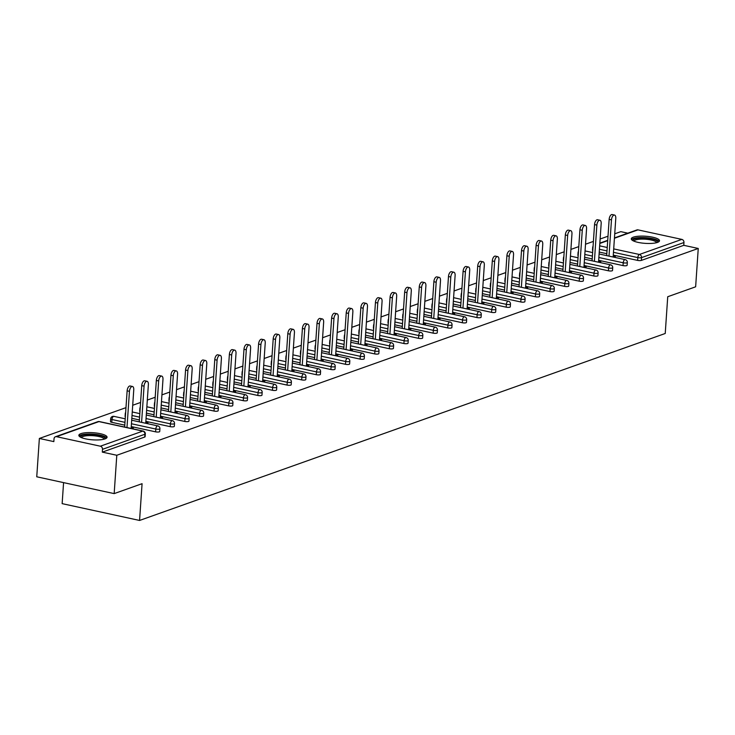 <?xml version="1.0" encoding="UTF-8"?>
<svg xmlns="http://www.w3.org/2000/svg" width="735" height="735" viewBox="0 0 735 735"><rect width="100%" height="100%" fill="white"/><g stroke="black" fill="none" stroke-linecap="round" stroke-linejoin="round"><path stroke-width="1.1" d="M633.313 237.166A14.149 3.574 3.9 0 0 631.282 238.829A14.149 3.574 3.9 0 0 641.49 242.982A14.149 3.574 3.9 0 0 657.476 242.412A14.149 3.574 3.9 0 0 659.506 240.758A14.149 3.574 3.9 0 0 649.299 236.606A14.149 3.574 3.9 0 0 633.313 237.166M80.878 433.65A14.149 3.574 3.9 0 0 78.847 435.313A14.149 3.574 3.9 0 0 89.054 439.466A14.149 3.574 3.9 0 0 105.041 438.896A14.149 3.574 3.9 0 0 107.071 437.242A14.149 3.574 3.9 0 0 96.864 433.09A14.149 3.574 3.9 0 0 80.878 433.65M63.578 482.619L62.144 503.64L139.567 520.453L665.23 333.488L667.729 296.729L695.641 286.806L698.25 248.467L116.791 455.268L114.173 493.608L36.75 476.795L39.359 438.455L53.839 441.606L54.032 438.804A2.72 2.278 -109.6 0 1 55.447 436.746L97.856 421.66A2.72 2.278 -109.6 0 1 98.949 421.596L56.531 436.682A2.72 2.278 -109.6 0 0 55.447 436.746M627.819 233.17L620.827 231.654L614.726 233.822M608.01 236.211L600.118 239.013M593.402 241.402L585.519 244.213M578.794 246.602L570.911 249.404M564.186 251.793L556.303 254.595M549.578 256.993L541.695 259.795M534.97 262.184L527.087 264.986M520.362 267.384L512.479 270.186M505.763 272.575L497.88 275.377M491.155 277.775L483.272 280.577M476.546 282.966L468.664 285.768M461.938 288.157L454.055 290.968M447.33 293.357L439.447 296.159M432.722 298.548L424.839 301.359M418.123 303.748L410.231 306.55M403.515 308.939L395.632 311.75M388.907 314.139L381.024 316.941M374.299 319.33L366.416 322.132M359.691 324.53L351.808 327.332M345.082 329.721L337.2 332.523M330.474 334.921L322.591 337.723M315.875 340.112L307.983 342.914M301.267 345.312L293.384 348.114M286.659 350.503L278.776 353.305M272.051 355.694L264.168 358.505M257.443 360.894L249.56 363.696M242.835 366.085L234.952 368.896M228.227 371.285L220.344 374.087M213.628 376.476L205.736 379.288M199.02 381.676L191.137 384.478M184.411 386.867L176.529 389.669M169.803 392.067L161.921 394.87M155.195 397.258L147.312 400.06M140.587 402.458L132.704 405.261M125.979 407.649L39.359 438.455M100.355 446.2L142.774 431.114A2.72 2.278 -109.6 0 1 144.914 434.238A2.72 0.689 3.9 0 0 145.309 433.926L145.117 436.719A2.72 0.689 -176.1 0 1 144.721 437.04L144.914 434.238L102.505 449.324A2.72 2.278 -109.6 0 0 100.355 446.2L56.531 436.682M144.721 437.04L102.312 452.126L116.791 455.268M102.505 449.324L102.312 452.126M614.451 237.919L636.905 229.936A2.72 2.278 70.4 0 1 637.998 229.871L681.823 239.389A2.72 2.278 70.4 0 1 683.963 242.522L683.77 245.325L698.25 248.467M139.567 520.453L142.075 483.685L114.173 493.608M131.473 428.542L133.402 427.853L131.197 427.375M683.77 245.325L641.352 260.411A2.72 0.689 -176.1 0 1 637.631 260.401L613.275 255.109M606.816 253.713L599.236 252.059M592.778 250.534A2.72 0.689 -176.1 0 1 592.493 250.203L592.686 247.401A2.72 0.689 3.9 0 0 592.97 247.732M578.169 255.734A2.72 0.689 -176.1 0 1 577.894 255.394L578.077 252.592A2.72 0.689 3.9 0 0 578.362 252.932M623.023 265.601L623.216 262.799A2.72 0.689 -176.1 0 0 626.937 262.799A2.72 0.689 3.9 0 0 627.332 262.478L627.139 265.28A2.72 0.689 -176.1 0 1 626.753 265.601A2.72 0.689 -176.1 0 1 623.023 265.601L598.667 260.309M592.208 258.904L584.628 257.259M563.561 260.925A2.72 0.689 -176.1 0 1 563.286 260.594L563.479 257.792A2.72 0.689 3.9 0 0 563.754 258.123M608.415 270.792L608.608 267.99A2.72 0.689 -176.1 0 0 612.338 267.999A2.72 0.689 3.9 0 0 612.724 267.678L612.531 270.48A2.72 0.689 -176.1 0 1 612.145 270.802A2.72 0.689 -176.1 0 1 608.415 270.792L584.068 265.5M577.6 264.104L570.02 262.45M548.953 266.116A2.72 0.689 -176.1 0 1 548.678 265.785L548.87 262.983A2.72 0.689 3.9 0 0 549.146 263.323M593.807 275.983L593.999 273.19A2.72 0.689 -176.1 0 0 597.73 273.19A2.72 0.689 3.9 0 0 598.115 272.869L597.922 275.671A2.72 0.689 -176.1 0 1 597.537 275.992A2.72 0.689 -176.1 0 1 593.807 275.983L569.46 270.7M562.992 269.295L555.412 267.65M534.354 271.316A2.72 0.689 -176.1 0 1 534.069 270.976L534.262 268.183A2.72 0.689 3.9 0 0 534.538 268.514M579.198 281.183L579.391 278.381A2.72 0.689 -176.1 0 0 583.121 278.39A2.72 0.689 3.9 0 0 583.507 278.069L583.324 280.871A2.72 0.689 -176.1 0 1 582.928 281.183A2.72 0.689 -176.1 0 1 579.198 281.183L554.851 275.891M548.383 274.486L540.804 272.841M519.746 276.507A2.72 0.689 -176.1 0 1 519.461 276.176L519.654 273.374A2.72 0.689 3.9 0 0 519.939 273.714M564.59 286.374L564.783 283.572A2.72 0.689 -176.1 0 0 568.513 283.581A2.72 0.689 3.9 0 0 568.908 283.26L568.715 286.062A2.72 0.689 -176.1 0 1 568.32 286.384A2.72 0.689 -176.1 0 1 564.59 286.374L540.243 281.092M533.775 279.686L526.196 278.041M505.138 281.707A2.72 0.689 -176.1 0 1 504.853 281.367L505.046 278.574A2.72 0.689 3.9 0 0 505.331 278.905M549.991 291.575L550.175 288.772A2.72 0.689 -176.1 0 0 553.905 288.772A2.72 0.689 3.9 0 0 554.3 288.46L554.107 291.262A2.72 0.689 -176.1 0 1 553.712 291.575A2.72 0.689 -176.1 0 1 549.991 291.575L525.635 286.283M519.176 284.877L511.597 283.232M490.53 286.898A2.72 0.689 -176.1 0 1 490.254 286.567L490.438 283.765A2.72 0.689 3.9 0 0 490.723 284.096M535.383 296.765L535.576 293.963A2.72 0.689 -176.1 0 0 539.297 293.972A2.72 0.689 3.9 0 0 539.692 293.651L539.499 296.453A2.72 0.689 -176.1 0 1 539.104 296.775A2.72 0.689 -176.1 0 1 535.383 296.765L511.027 291.483M504.568 290.077L496.989 288.432M475.922 292.098A2.72 0.689 -176.1 0 1 475.646 291.758L475.83 288.956A2.72 0.689 3.9 0 0 476.115 289.296M520.775 301.966L520.968 299.163A2.72 0.689 -176.1 0 0 524.689 299.163A2.72 0.689 3.9 0 0 525.084 298.851L524.891 301.653A2.72 0.689 -176.1 0 1 524.505 301.966A2.72 0.689 -176.1 0 1 520.775 301.966L496.419 296.674M489.96 295.268L482.38 293.623M461.314 297.289A2.72 0.689 -176.1 0 1 461.038 296.958L461.231 294.156A2.72 0.689 3.9 0 0 461.506 294.487M506.167 307.156L506.36 304.354A2.72 0.689 -176.1 0 0 510.09 304.363A2.72 0.689 3.9 0 0 510.476 304.042L510.283 306.844A2.72 0.689 -176.1 0 1 509.897 307.166A2.72 0.689 -176.1 0 1 506.167 307.156L481.82 301.874M475.352 300.468L467.772 298.823M446.705 302.489A2.72 0.689 -176.1 0 1 446.43 302.149L446.623 299.347A2.72 0.689 3.9 0 0 446.898 299.687M491.559 312.357L491.752 309.554A2.72 0.689 -176.1 0 0 495.482 309.554A2.72 0.689 3.9 0 0 495.868 309.242L495.675 312.035A2.72 0.689 -176.1 0 1 495.289 312.357A2.72 0.689 -176.1 0 1 491.559 312.357L467.212 307.065M460.744 305.659L453.164 304.014M432.106 307.68A2.72 0.689 -176.1 0 1 431.822 307.349L432.015 304.547A2.72 0.689 3.9 0 0 432.29 304.878M476.951 317.548L477.144 314.745A2.72 0.689 -176.1 0 0 480.874 314.755A2.72 0.689 3.9 0 0 481.26 314.433L481.076 317.235A2.72 0.689 -176.1 0 1 480.681 317.557A2.72 0.689 -176.1 0 1 476.951 317.548L452.604 312.256M446.136 310.859L438.556 309.214M417.498 312.88A2.72 0.689 -176.1 0 1 417.214 312.54L417.406 309.738A2.72 0.689 3.9 0 0 417.691 310.078M462.352 322.748L462.535 319.945A2.72 0.689 -176.1 0 0 466.266 319.945A2.72 0.689 3.9 0 0 466.661 319.624L466.468 322.426A2.72 0.689 -176.1 0 1 466.073 322.748A2.72 0.689 -176.1 0 1 462.352 322.748L437.996 317.456M431.537 316.05L423.948 314.405M402.89 318.071A2.72 0.689 -176.1 0 1 402.605 317.74L402.798 314.938A2.72 0.689 3.9 0 0 403.083 315.269M447.744 327.939L447.927 325.136A2.72 0.689 -176.1 0 0 451.658 325.146A2.72 0.689 3.9 0 0 452.053 324.824L451.86 327.626A2.72 0.689 -176.1 0 1 451.465 327.948A2.72 0.689 -176.1 0 1 447.744 327.939L423.388 322.647M416.929 321.25L409.349 319.596M388.282 323.271A2.72 0.689 -176.1 0 1 388.006 322.931L388.19 320.129A2.72 0.689 3.9 0 0 388.475 320.469M433.135 333.139L433.328 330.337A2.72 0.689 -176.1 0 0 437.049 330.337A2.72 0.689 3.9 0 0 437.444 330.015L437.252 332.817A2.72 0.689 -176.1 0 1 436.856 333.139A2.72 0.689 -176.1 0 1 433.135 333.139L408.779 327.847M402.321 326.441L394.741 324.796M373.674 328.462A2.72 0.689 -176.1 0 1 373.398 328.132L373.582 325.329A2.72 0.689 3.9 0 0 373.867 325.66M418.527 338.33L418.72 335.527A2.72 0.689 -176.1 0 0 422.441 335.537A2.72 0.689 3.9 0 0 422.836 335.215L422.643 338.017A2.72 0.689 -176.1 0 1 422.257 338.33A2.72 0.689 -176.1 0 1 418.527 338.33L394.18 333.038M387.712 331.641L380.133 329.987M359.066 333.653A2.72 0.689 -176.1 0 1 358.79 333.322L358.983 330.52A2.72 0.689 3.9 0 0 359.259 330.86M403.919 343.521L404.112 340.728A2.72 0.689 -176.1 0 0 407.842 340.728A2.72 0.689 3.9 0 0 408.228 340.406L408.035 343.208A2.72 0.689 -176.1 0 1 407.649 343.53A2.72 0.689 -176.1 0 1 403.919 343.521L379.572 338.238M373.104 336.832L365.525 335.188M344.458 338.853A2.72 0.689 -176.1 0 1 344.182 338.513L344.375 335.72A2.72 0.689 3.9 0 0 344.651 336.051M389.311 348.721L389.504 345.919A2.72 0.689 -176.1 0 0 393.234 345.928A2.72 0.689 3.9 0 0 393.62 345.606L393.436 348.408A2.72 0.689 -176.1 0 1 393.041 348.721A2.72 0.689 -176.1 0 1 389.311 348.721L364.964 343.429M358.496 342.023L350.917 340.378M329.859 344.044A2.72 0.689 -176.1 0 1 329.574 343.714L329.767 340.911A2.72 0.689 3.9 0 0 330.043 341.242M374.703 353.912L374.896 351.11A2.72 0.689 -176.1 0 0 378.626 351.119A2.72 0.689 3.9 0 0 379.012 350.797L378.828 353.599A2.72 0.689 -176.1 0 1 378.433 353.921A2.72 0.689 -176.1 0 1 374.703 353.912L350.356 348.629M343.888 347.223L336.308 345.579M315.251 349.244A2.72 0.689 -176.1 0 1 314.966 348.904L315.159 346.112A2.72 0.689 3.9 0 0 315.444 346.442M360.104 359.112L360.288 356.31A2.72 0.689 -176.1 0 0 364.018 356.31A2.72 0.689 3.9 0 0 364.413 355.997L364.22 358.799A2.72 0.689 -176.1 0 1 363.825 359.112A2.72 0.689 -176.1 0 1 360.104 359.112L335.748 353.82M329.289 352.414L321.7 350.77M300.643 354.435A2.72 0.689 -176.1 0 1 300.358 354.105L300.551 351.302A2.72 0.689 3.9 0 0 300.835 351.633M345.496 364.303L345.68 361.501A2.72 0.689 -176.1 0 0 349.41 361.51A2.72 0.689 3.9 0 0 349.805 361.188L349.612 363.99A2.72 0.689 -176.1 0 1 349.217 364.312A2.72 0.689 -176.1 0 1 345.496 364.303L321.14 359.02M314.681 357.614L307.101 355.97M286.034 359.635A2.72 0.689 -176.1 0 1 285.759 359.296L285.943 356.493A2.72 0.689 3.9 0 0 286.227 356.833M330.888 369.503L331.081 366.701A2.72 0.689 -176.1 0 0 334.802 366.701A2.72 0.689 3.9 0 0 335.197 366.388L335.004 369.181A2.72 0.689 -176.1 0 1 334.618 369.503A2.72 0.689 -176.1 0 1 330.888 369.503L306.532 364.211M300.073 362.805L292.493 361.161M271.426 364.826A2.72 0.689 -176.1 0 1 271.151 364.496L271.334 361.693A2.72 0.689 3.9 0 0 271.619 362.024M316.28 374.694L316.473 371.892A2.72 0.689 -176.1 0 0 320.194 371.901A2.72 0.689 3.9 0 0 320.589 371.579L320.396 374.381A2.72 0.689 -176.1 0 1 320.01 374.703A2.72 0.689 -176.1 0 1 316.28 374.694L291.933 369.411M285.465 368.005L277.885 366.361M256.818 370.027A2.72 0.689 -176.1 0 1 256.543 369.687L256.736 366.884A2.72 0.689 3.9 0 0 257.011 367.224M301.672 379.894L301.864 377.092A2.72 0.689 -176.1 0 0 305.595 377.092A2.72 0.689 3.9 0 0 305.981 376.779L305.788 379.572A2.72 0.689 -176.1 0 1 305.402 379.894A2.72 0.689 -176.1 0 1 301.672 379.894L277.325 374.602M270.857 373.196L263.277 371.552M242.219 375.217A2.72 0.689 -176.1 0 1 241.934 374.887L242.127 372.085A2.72 0.689 3.9 0 0 242.403 372.415M287.063 385.085L287.256 382.283A2.72 0.689 -176.1 0 0 290.987 382.292A2.72 0.689 3.9 0 0 291.372 381.97L291.189 384.772A2.72 0.689 -176.1 0 1 290.794 385.094A2.72 0.689 -176.1 0 1 287.063 385.085L262.717 379.793M256.249 378.396L248.669 376.743M227.611 380.418A2.72 0.689 -176.1 0 1 227.326 380.078L227.519 377.275A2.72 0.689 3.9 0 0 227.795 377.615M272.455 390.285L272.648 387.483A2.72 0.689 -176.1 0 0 276.378 387.483A2.72 0.689 3.9 0 0 276.764 387.161L276.581 389.963A2.72 0.689 -176.1 0 1 276.185 390.285A2.72 0.689 -176.1 0 1 272.455 390.285L248.108 384.993M241.64 383.587L234.061 381.943M213.003 385.609A2.72 0.689 -176.1 0 1 212.718 385.278L212.911 382.476A2.72 0.689 3.9 0 0 213.196 382.806M257.856 395.476L258.04 392.674A2.72 0.689 -176.1 0 0 261.77 392.683A2.72 0.689 3.9 0 0 262.165 392.361L261.972 395.164A2.72 0.689 -176.1 0 1 261.577 395.485A2.72 0.689 -176.1 0 1 257.856 395.476L233.5 390.184M227.041 388.787L219.453 387.134M198.395 390.809A2.72 0.689 -176.1 0 1 198.11 390.469L198.303 387.667A2.72 0.689 3.9 0 0 198.588 388.006M243.248 400.667L243.432 397.874A2.72 0.689 -176.1 0 0 247.162 397.874A2.72 0.689 3.9 0 0 247.557 397.552L247.364 400.354A2.72 0.689 -176.1 0 1 246.969 400.676A2.72 0.689 -176.1 0 1 243.248 400.667L218.892 395.384M212.433 393.978L204.854 392.334M183.787 396A2.72 0.689 -176.1 0 1 183.511 395.669L183.695 392.867A2.72 0.689 3.9 0 0 183.98 393.197M228.64 405.867L228.833 403.065A2.72 0.689 -176.1 0 0 232.554 403.074A2.72 0.689 3.9 0 0 232.949 402.752L232.756 405.555A2.72 0.689 -176.1 0 1 232.37 405.867A2.72 0.689 -176.1 0 1 228.64 405.867L204.284 400.575M197.825 399.178L190.246 397.525M169.179 401.191A2.72 0.689 -176.1 0 1 168.903 400.86L169.096 398.058A2.72 0.689 3.9 0 0 169.372 398.398M214.032 411.058L214.225 408.265A2.72 0.689 -176.1 0 0 217.946 408.265A2.72 0.689 3.9 0 0 218.341 407.943L218.148 410.746A2.72 0.689 -176.1 0 1 217.762 411.067A2.72 0.689 -176.1 0 1 214.032 411.058L189.685 405.775M183.217 404.369L175.637 402.725M154.571 406.391A2.72 0.689 -176.1 0 1 154.295 406.051L154.488 403.258A2.72 0.689 3.9 0 0 154.763 403.588M199.424 416.258L199.617 413.456A2.72 0.689 -176.1 0 0 203.347 413.465A2.72 0.689 3.9 0 0 203.733 413.143L203.54 415.946A2.72 0.689 -176.1 0 1 203.154 416.258A2.72 0.689 -176.1 0 1 199.424 416.258L175.077 410.966M168.609 409.56L161.029 407.916M139.972 411.582A2.72 0.689 -176.1 0 1 139.687 411.251L139.88 408.449A2.72 0.689 3.9 0 0 140.155 408.779M184.816 421.449L185.009 418.647A2.72 0.689 -176.1 0 0 188.739 418.656A2.72 0.689 3.9 0 0 189.125 418.334L188.941 421.137A2.72 0.689 -176.1 0 1 188.546 421.458A2.72 0.689 -176.1 0 1 184.816 421.449L160.469 416.166M154.001 414.76L146.421 413.116M125.363 416.782A2.72 0.689 -176.1 0 1 125.079 416.442L125.272 413.649A2.72 0.689 3.9 0 0 125.547 413.98M170.208 426.649L170.401 423.847A2.72 0.689 -176.1 0 0 174.131 423.847A2.72 0.689 3.9 0 0 174.517 423.535L174.333 426.337A2.72 0.689 -176.1 0 1 173.938 426.649A2.72 0.689 -176.1 0 1 170.208 426.649L145.861 421.357M139.393 419.951L131.813 418.307M111.784 422.322A2.72 0.689 -176.1 0 1 110.47 421.642L110.663 418.84A2.72 0.689 3.9 0 0 111.977 419.52L111.784 422.322L124.794 425.152M155.609 431.84L155.792 429.038A2.72 0.689 -176.1 0 0 159.523 429.047A2.72 0.689 3.9 0 0 159.918 428.725L159.725 431.528A2.72 0.689 -176.1 0 1 159.33 431.849A2.72 0.689 -176.1 0 1 155.609 431.84L131.253 426.557M146.081 423.342L148.011 422.653L145.806 422.175M160.689 418.151L162.619 417.462L160.414 416.984M175.298 412.951L177.227 412.271L175.022 411.784M189.906 407.76L191.835 407.071L189.621 406.593M204.505 402.56L206.434 401.88L204.229 401.393M219.113 397.369L221.042 396.679L218.837 396.202M233.721 392.168L235.65 391.489L233.445 391.011M248.329 386.977L250.258 386.288L248.053 385.811M262.937 381.777L264.866 381.097L262.661 380.62M277.545 376.586L279.475 375.897L277.27 375.42M292.153 371.395L294.083 370.706L291.868 370.229M306.752 366.195L308.682 365.506L306.477 365.029M321.36 361.004L323.29 360.315L321.085 359.838M335.969 355.804L337.898 355.115L335.693 354.637M350.577 350.613L352.506 349.924L350.301 349.447M365.185 345.413L367.114 344.733L364.909 344.246M379.793 340.222L381.722 339.533L379.517 339.055M394.392 335.022L396.33 334.342L394.116 333.865M409 329.831L410.929 329.142L408.724 328.664M423.608 324.631L425.537 323.951L423.332 323.473M438.216 319.44L440.146 318.751L437.941 318.273M452.824 314.249L454.754 313.56L452.549 313.082M467.432 309.049L469.362 308.36L467.157 307.882M482.041 303.858L483.97 303.169L481.765 302.691M496.639 298.658L498.569 297.969L496.364 297.491M511.248 293.467L513.177 292.778L510.972 292.3M525.856 288.267L527.785 287.587L525.58 287.1M540.464 283.076L542.393 282.387L540.188 281.909M555.072 277.876L557.001 277.196L554.796 276.709M569.68 272.685L571.609 271.996L569.404 271.518M584.288 267.485L586.218 266.805L584.013 266.327M598.887 262.294L600.817 261.605L598.612 261.127M613.495 257.094L615.425 256.414L613.22 255.936M131.124 428.459L133.761 389.807A4.171 2.03 102.3 0 0 132.493 386.491A4.171 2.03 102.3 0 0 129.452 391.332L126.98 427.559M129.452 391.332L127.127 390.827A4.171 2.03 -77.7 0 1 130.168 385.985L132.493 386.491M127.127 390.827L124.656 427.063M145.732 423.268L148.369 384.607A4.171 2.03 102.3 0 0 147.101 381.3A4.171 2.03 102.3 0 0 144.06 386.141L141.589 422.368M144.06 386.141L141.736 385.636A4.171 2.03 -77.7 0 1 144.777 380.794L147.101 381.3M141.736 385.636L139.264 421.862M160.34 418.068L162.977 379.416A4.171 2.03 102.3 0 0 161.709 376.099A4.171 2.03 102.3 0 0 158.668 380.941L156.197 417.177M158.668 380.941L156.344 380.445A4.171 2.03 -77.7 0 1 159.385 375.603L161.709 376.099M156.344 380.445L153.872 416.671M174.948 412.877L177.576 374.216A4.171 2.03 102.3 0 0 176.308 370.909A4.171 2.03 102.3 0 0 173.276 375.75L170.805 411.977M173.276 375.75L170.952 375.245A4.171 2.03 -77.7 0 1 173.993 370.403L176.308 370.909M170.952 375.245L168.48 411.471M189.547 407.686L192.184 369.025A4.171 2.03 102.3 0 0 190.916 365.708A4.171 2.03 102.3 0 0 187.875 370.559L185.413 406.786M187.875 370.559L185.56 370.054A4.171 2.03 -77.7 0 1 188.592 365.212L190.916 365.708M185.56 370.054L183.088 406.28M204.155 402.486L206.792 363.825A4.171 2.03 102.3 0 0 205.524 360.517A4.171 2.03 102.3 0 0 202.483 365.359L200.012 401.586M202.483 365.359L200.159 364.854A4.171 2.03 -77.7 0 1 203.2 360.012L205.524 360.517M200.159 364.854L197.697 401.08M80.749 437.288A12.238 3.087 -176.1 0 1 89.082 434.486A12.238 3.087 -176.1 0 1 103.561 436.866A12.238 3.087 -176.1 0 1 104.921 438.942M104.104 439.181A11.337 2.866 3.9 0 0 102.707 437.803A11.337 2.866 3.9 0 0 90.35 435.598A11.337 2.866 3.9 0 0 81.521 437.647M106.694 437.977A14.057 3.546 3.9 0 0 105.151 436.746A14.057 3.546 3.9 0 0 90.745 434.027A14.057 3.546 3.9 0 0 79.114 436.094M633.184 240.804A12.238 3.087 -176.1 0 1 641.526 238.002A12.238 3.087 -176.1 0 1 655.997 240.382A12.238 3.087 -176.1 0 1 657.356 242.458M656.548 242.697A11.337 2.866 3.9 0 0 655.142 241.319A11.337 2.866 3.9 0 0 642.785 239.114A11.337 2.866 3.9 0 0 633.956 241.163M659.13 241.493A14.057 3.546 3.9 0 0 657.586 240.262A14.057 3.546 3.9 0 0 643.18 237.543A14.057 3.546 3.9 0 0 631.558 239.61M218.764 397.295L221.4 358.634A4.171 2.03 102.3 0 0 220.132 355.327A4.171 2.03 102.3 0 0 217.091 360.168L214.62 396.395M217.091 360.168L214.767 359.663A4.171 2.03 -77.7 0 1 217.808 354.821L220.132 355.327M214.767 359.663L212.305 395.889M233.372 392.095L236.008 353.434A4.171 2.03 102.3 0 0 234.741 350.126A4.171 2.03 102.3 0 0 231.7 354.968L229.228 391.195M231.7 354.968L229.375 354.463A4.171 2.03 -77.7 0 1 232.416 349.621L234.741 350.126M229.375 354.463L226.904 390.689M247.98 386.904L250.617 348.243A4.171 2.03 102.3 0 0 249.349 344.935A4.171 2.03 102.3 0 0 246.308 349.777L243.836 386.004M246.308 349.777L243.983 349.272A4.171 2.03 -77.7 0 1 247.024 344.43L249.349 344.935M243.983 349.272L241.512 385.498M262.588 381.704L265.225 343.043A4.171 2.03 102.3 0 0 263.948 339.735A4.171 2.03 102.3 0 0 260.916 344.577L258.444 380.803M260.916 344.577L258.591 344.072A4.171 2.03 -77.7 0 1 261.632 339.23L263.948 339.735M258.591 344.072L256.12 380.298M277.196 376.513L279.824 337.852A4.171 2.03 102.3 0 0 278.556 334.544A4.171 2.03 102.3 0 0 275.524 339.386L273.052 375.613M275.524 339.386L273.2 338.881A4.171 2.03 -77.7 0 1 276.241 334.039L278.556 334.544M273.2 338.881L270.728 375.107M291.795 371.313L294.432 332.661A4.171 2.03 102.3 0 0 293.164 329.344A4.171 2.03 102.3 0 0 290.123 334.186L287.661 370.412M290.123 334.186L287.808 333.681A4.171 2.03 -77.7 0 1 290.839 328.839L293.164 329.344M287.808 333.681L285.336 369.907M306.403 366.122L309.04 327.461A4.171 2.03 102.3 0 0 307.772 324.153A4.171 2.03 102.3 0 0 304.731 328.995L302.26 365.221M304.731 328.995L302.407 328.49A4.171 2.03 -77.7 0 1 305.448 323.648L307.772 324.153M302.407 328.49L299.944 364.716M321.011 360.922L323.648 322.27A4.171 2.03 102.3 0 0 322.38 318.953A4.171 2.03 102.3 0 0 319.339 323.795L316.868 360.021M319.339 323.795L317.015 323.29A4.171 2.03 -77.7 0 1 320.056 318.448L322.38 318.953M317.015 323.29L314.552 359.525M335.619 355.731L338.256 317.07A4.171 2.03 102.3 0 0 336.988 313.762A4.171 2.03 102.3 0 0 333.947 318.604L331.476 354.83M333.947 318.604L331.623 318.099A4.171 2.03 -77.7 0 1 334.664 313.257L336.988 313.762M331.623 318.099L329.151 354.325M350.227 350.531L352.864 311.879A4.171 2.03 102.3 0 0 351.596 308.562A4.171 2.03 102.3 0 0 348.555 313.404L346.084 349.639M348.555 313.404L346.231 312.908A4.171 2.03 -77.7 0 1 349.272 308.066L351.596 308.562M346.231 312.908L343.76 349.134M364.836 345.34L367.472 306.679A4.171 2.03 102.3 0 0 366.195 303.371A4.171 2.03 102.3 0 0 363.163 308.213L360.692 344.439M363.163 308.213L360.839 307.708A4.171 2.03 -77.7 0 1 363.88 302.866L366.195 303.371M360.839 307.708L358.368 343.934M379.444 340.149L382.071 301.488A4.171 2.03 102.3 0 0 380.803 298.18A4.171 2.03 102.3 0 0 377.772 303.022L375.3 339.248M377.772 303.022L375.447 302.517A4.171 2.03 -77.7 0 1 378.479 297.675L380.803 298.18M375.447 302.517L372.976 338.743M394.043 334.949L396.679 296.288A4.171 2.03 102.3 0 0 395.412 292.98A4.171 2.03 102.3 0 0 392.371 297.822L389.908 334.048M392.371 297.822L390.055 297.317A4.171 2.03 -77.7 0 1 393.087 292.475L395.412 292.98M390.055 297.317L387.584 333.543M408.651 329.758L411.288 291.097A4.171 2.03 102.3 0 0 410.02 287.789A4.171 2.03 102.3 0 0 406.979 292.631L404.507 328.857M406.979 292.631L404.654 292.126A4.171 2.03 -77.7 0 1 407.695 287.284L410.02 287.789M404.654 292.126L402.192 328.352M423.259 324.558L425.896 285.897A4.171 2.03 102.3 0 0 424.628 282.589A4.171 2.03 102.3 0 0 421.587 287.431L419.115 323.657M421.587 287.431L419.262 286.926A4.171 2.03 -77.7 0 1 422.303 282.084L424.628 282.589M419.262 286.926L416.791 323.152M437.867 319.367L440.504 280.706A4.171 2.03 102.3 0 0 439.236 277.398A4.171 2.03 102.3 0 0 436.195 282.24L433.723 318.466M436.195 282.24L433.87 281.735A4.171 2.03 -77.7 0 1 436.912 276.893L439.236 277.398M433.87 281.735L431.399 317.961M452.475 314.167L455.112 275.506A4.171 2.03 102.3 0 0 453.844 272.198A4.171 2.03 102.3 0 0 450.803 277.04L448.332 313.266M450.803 277.04L448.479 276.535A4.171 2.03 -77.7 0 1 451.52 271.693L453.844 272.198M448.479 276.535L446.007 312.761M467.083 308.976L469.711 270.315A4.171 2.03 102.3 0 0 468.443 267.007A4.171 2.03 102.3 0 0 465.411 271.849L462.94 308.075M465.411 271.849L463.087 271.344A4.171 2.03 -77.7 0 1 466.128 266.502L468.443 267.007M463.087 271.344L460.615 307.57M481.682 303.775L484.319 265.124A4.171 2.03 102.3 0 0 483.051 261.807A4.171 2.03 102.3 0 0 480.019 266.649L477.548 302.875M480.019 266.649L477.695 266.144A4.171 2.03 -77.7 0 1 480.727 261.302L483.051 261.807M477.695 266.144L475.223 302.379M496.29 298.585L498.927 259.924A4.171 2.03 102.3 0 0 497.659 256.616A4.171 2.03 102.3 0 0 494.618 261.458L492.156 297.684M494.618 261.458L492.303 260.953A4.171 2.03 -77.7 0 1 495.335 256.111L497.659 256.616M492.303 260.953L489.832 297.179M510.899 293.384L513.535 254.733A4.171 2.03 102.3 0 0 512.267 251.416A4.171 2.03 102.3 0 0 509.226 256.258L506.755 292.484M509.226 256.258L506.902 255.752A4.171 2.03 -77.7 0 1 509.943 250.911L512.267 251.416M506.902 255.752L504.44 291.988M525.507 288.193L528.143 249.532A4.171 2.03 102.3 0 0 526.876 246.225A4.171 2.03 102.3 0 0 523.834 251.067L521.363 287.293M523.834 251.067L521.51 250.562A4.171 2.03 -77.7 0 1 524.551 245.72L526.876 246.225M521.51 250.562L519.039 286.788M540.115 282.993L542.752 244.342A4.171 2.03 102.3 0 0 541.484 241.025A4.171 2.03 102.3 0 0 538.443 245.867L535.971 282.102M538.443 245.867L536.118 245.371A4.171 2.03 -77.7 0 1 539.159 240.529L541.484 241.025M536.118 245.371L533.647 281.597M554.723 277.802L557.36 239.141A4.171 2.03 102.3 0 0 556.092 235.834A4.171 2.03 102.3 0 0 553.051 240.676L550.579 276.902M553.051 240.676L550.726 240.17A4.171 2.03 -77.7 0 1 553.767 235.329L556.092 235.834M550.726 240.17L548.255 276.397M569.331 272.612L571.959 233.95A4.171 2.03 102.3 0 0 570.691 230.643A4.171 2.03 102.3 0 0 567.659 235.485L565.187 271.711M567.659 235.485L565.334 234.979A4.171 2.03 -77.7 0 1 568.375 230.138L570.691 230.643M565.334 234.979L562.863 271.206M583.93 267.411L586.567 228.75A4.171 2.03 102.3 0 0 585.299 225.443A4.171 2.03 102.3 0 0 582.267 230.285L579.796 266.511M582.267 230.285L579.943 229.779A4.171 2.03 -77.7 0 1 582.974 224.938L585.299 225.443M579.943 229.779L577.471 266.006M598.538 262.22L601.175 223.559A4.171 2.03 102.3 0 0 599.907 220.252A4.171 2.03 102.3 0 0 596.866 225.094L594.404 261.32M596.866 225.094L594.551 224.588A4.171 2.03 -77.7 0 1 597.583 219.747L599.907 220.252M594.551 224.588L592.079 260.815M613.146 257.02L615.783 218.359A4.171 2.03 102.3 0 0 614.515 215.052A4.171 2.03 102.3 0 0 611.474 219.894L609.003 256.12M611.474 219.894L609.15 219.388A4.171 2.03 -77.7 0 1 612.191 214.547L614.515 215.052M609.15 219.388L606.687 255.615M145.309 433.926A2.72 2.72 0 0 0 143.169 431.077A2.72 1.323 -77.7 0 0 142.774 431.114L98.949 421.596A2.72 1.323 -77.7 0 1 99.344 421.559A2.72 1.323 -77.7 0 1 99.694 421.752M637.998 229.871L614.423 238.259M607.707 240.648L599.824 243.45M599.659 245.839L607.239 247.493M613.697 248.889L639.404 254.475L681.823 239.389M683.963 242.522L641.545 257.608L641.352 260.411M637.631 260.401L637.824 257.599A2.72 1.323 102.3 0 1 639.404 254.475A2.72 2.278 70.4 0 1 641.545 257.608A2.72 0.689 -176.1 0 1 637.824 257.599L613.468 252.316M159.918 428.725A2.72 2.72 0 0 0 157.777 425.887A2.72 1.323 -77.7 0 0 157.382 425.914A2.72 1.323 102.3 0 0 155.792 429.038L131.446 423.755M124.978 422.349L111.977 419.52A2.72 1.323 102.3 0 1 113.557 416.396A2.72 1.323 -77.7 0 1 113.953 416.368A2.72 1.323 -77.7 0 1 114.302 416.561M174.517 423.535A2.72 2.72 0 0 0 172.385 420.686A2.72 1.323 -77.7 0 0 171.99 420.723A2.72 1.323 102.3 0 0 170.401 423.847L146.054 418.555M139.586 417.149L132.006 415.505M189.125 418.334A2.72 2.72 0 0 0 186.993 415.495A2.72 1.323 -77.7 0 0 186.589 415.523A2.72 1.323 102.3 0 0 185.009 418.647L160.662 413.364M154.194 411.958L146.614 410.314M203.733 413.143A2.72 2.72 0 0 0 201.601 410.295A2.72 1.323 -77.7 0 0 201.197 410.332A2.72 1.323 102.3 0 0 199.617 413.456L175.261 408.164M168.802 406.767L161.222 405.114M218.341 407.943A2.72 2.72 0 0 0 216.2 405.104A2.72 1.323 -77.7 0 0 215.805 405.132A2.72 1.323 102.3 0 0 214.225 408.265L189.869 402.973M183.41 401.567L175.83 399.923M232.949 402.752A2.72 2.72 0 0 0 230.808 399.904A2.72 1.323 -77.7 0 0 230.413 399.941A2.72 1.323 102.3 0 0 228.833 403.065L204.477 397.773M198.018 396.376L190.439 394.723M247.557 397.552A2.72 2.72 0 0 0 245.416 394.713A2.72 1.323 -77.7 0 0 245.021 394.741A2.72 1.323 102.3 0 0 243.432 397.874L219.085 392.582M212.617 391.176L205.037 389.532M262.165 392.361A2.72 2.72 0 0 0 260.025 389.513A2.72 1.323 -77.7 0 0 259.63 389.55A2.72 1.323 102.3 0 0 258.04 392.674L233.693 387.391M227.225 385.985L219.646 384.341M276.764 387.161A2.72 2.72 0 0 0 274.633 384.322A2.72 1.323 -77.7 0 0 274.238 384.35A2.72 1.323 102.3 0 0 272.648 387.483L248.301 382.191M241.833 380.785L234.254 379.141M291.372 381.97A2.72 2.72 0 0 0 289.241 379.131A2.72 1.323 -77.7 0 0 288.837 379.159A2.72 1.323 102.3 0 0 287.256 382.283L262.91 377M256.442 375.594L248.862 373.95M305.981 376.779A2.72 2.72 0 0 0 303.849 373.931A2.72 1.323 -77.7 0 0 303.445 373.968A2.72 1.323 102.3 0 0 301.864 377.092L277.508 371.8M271.05 370.394L263.47 368.75M320.589 371.579A2.72 2.72 0 0 0 318.448 368.74A2.72 1.323 -77.7 0 0 318.053 368.768A2.72 1.323 102.3 0 0 316.473 371.892L292.117 366.609M285.658 365.203L278.078 363.559M335.197 366.388A2.72 2.72 0 0 0 333.056 363.54A2.72 1.323 -77.7 0 0 332.661 363.577A2.72 1.323 102.3 0 0 331.081 366.701L306.725 361.409M300.266 360.003L292.686 358.358M349.805 361.188A2.72 2.72 0 0 0 347.664 358.349A2.72 1.323 -77.7 0 0 347.269 358.377A2.72 1.323 102.3 0 0 345.68 361.501L321.333 356.218M314.865 354.812L307.285 353.167M364.413 355.997A2.72 2.72 0 0 0 362.272 353.149A2.72 1.323 -77.7 0 0 361.877 353.186A2.72 1.323 102.3 0 0 360.288 356.31L335.941 351.018M329.473 349.621L321.893 347.967M379.012 350.797A2.72 2.72 0 0 0 376.88 347.958A2.72 1.323 -77.7 0 0 376.485 347.986A2.72 1.323 102.3 0 0 374.896 351.11L350.549 345.827M344.081 344.421L336.501 342.776M393.62 345.606A2.72 2.72 0 0 0 391.489 342.758A2.72 1.323 -77.7 0 0 391.084 342.795A2.72 1.323 102.3 0 0 389.504 345.919L365.157 340.627M358.689 339.23L351.11 337.576M408.228 340.406A2.72 2.72 0 0 0 406.097 337.567A2.72 1.323 -77.7 0 0 405.692 337.595A2.72 1.323 102.3 0 0 404.112 340.728L379.756 335.436M373.297 334.03L365.718 332.385M422.836 335.215A2.72 2.72 0 0 0 420.696 332.367A2.72 1.323 -77.7 0 0 420.301 332.404A2.72 1.323 102.3 0 0 418.72 335.527L394.364 330.236M387.905 328.839L380.326 327.185M437.444 330.015A2.72 2.72 0 0 0 435.304 327.176A2.72 1.323 -77.7 0 0 434.909 327.204A2.72 1.323 102.3 0 0 433.328 330.337L408.972 325.045M402.514 323.639L394.925 321.994M452.053 324.824A2.72 2.72 0 0 0 449.912 321.976A2.72 1.323 -77.7 0 0 449.517 322.013A2.72 1.323 102.3 0 0 447.927 325.136L423.58 319.854M417.112 318.448L409.533 316.803M466.661 319.624A2.72 2.72 0 0 0 464.52 316.785A2.72 1.323 -77.7 0 0 464.125 316.822A2.72 1.323 102.3 0 0 462.535 319.945L438.189 314.654M431.721 313.248L424.141 311.603M481.26 314.433A2.72 2.72 0 0 0 479.128 311.594A2.72 1.323 -77.7 0 0 478.733 311.622A2.72 1.323 102.3 0 0 477.144 314.745L452.797 309.463M446.329 308.057L438.749 306.412M495.868 309.242A2.72 2.72 0 0 0 493.736 306.394A2.72 1.323 -77.7 0 0 493.332 306.431A2.72 1.323 102.3 0 0 491.752 309.554L467.405 304.262M460.937 302.857L453.357 301.212M510.476 304.042A2.72 2.72 0 0 0 508.344 301.203A2.72 1.323 -77.7 0 0 507.94 301.231A2.72 1.323 102.3 0 0 506.36 304.354L482.004 299.071M475.545 297.666L467.965 296.021M525.084 298.851A2.72 2.72 0 0 0 522.943 296.003A2.72 1.323 -77.7 0 0 522.548 296.04A2.72 1.323 102.3 0 0 520.968 299.163L496.612 293.871M490.153 292.466L482.573 290.821M539.692 293.651A2.72 2.72 0 0 0 537.551 290.812A2.72 1.323 -77.7 0 0 537.156 290.839A2.72 1.323 102.3 0 0 535.576 293.963L511.22 288.68M504.761 287.275L497.172 285.63M554.3 288.46A2.72 2.72 0 0 0 552.16 285.612A2.72 1.323 -77.7 0 0 551.764 285.649A2.72 1.323 102.3 0 0 550.175 288.772L525.828 283.48M519.36 282.084L511.78 280.43M568.908 283.26A2.72 2.72 0 0 0 566.768 280.421A2.72 1.323 -77.7 0 0 566.373 280.448A2.72 1.323 102.3 0 0 564.783 283.572L540.436 278.289M533.968 276.884L526.389 275.239M583.507 278.069A2.72 2.72 0 0 0 581.376 275.221A2.72 1.323 -77.7 0 0 580.972 275.257A2.72 1.323 102.3 0 0 579.391 278.381L555.044 273.089M548.576 271.693L540.997 270.039M598.115 272.869A2.72 2.72 0 0 0 595.984 270.03A2.72 1.323 -77.7 0 0 595.58 270.057A2.72 1.323 102.3 0 0 593.999 273.19L569.653 267.898M563.185 266.493L555.605 264.848M612.724 267.678A2.72 2.72 0 0 0 610.592 264.83A2.72 1.323 -77.7 0 0 610.188 264.866A2.72 1.323 102.3 0 0 608.608 267.99L584.251 262.698M577.793 261.302L570.213 259.648M627.332 262.478A2.72 2.72 0 0 0 625.191 259.639A2.72 1.323 -77.7 0 0 624.796 259.666A2.72 1.323 102.3 0 0 623.216 262.799L598.86 257.507M592.401 256.102L584.821 254.457M607.009 250.911L599.42 249.266M599.843 243.12L607.726 240.317M143.169 431.077L99.344 421.559A2.72 2.72 0 0 0 97.856 421.66M125.226 418.812L113.953 416.368A2.72 2.72 0 0 0 110.663 418.84M157.777 425.887L131.684 420.218M125.657 412.418A2.72 2.72 0 0 0 125.272 413.649M172.385 420.686L146.293 415.018M139.825 413.621L132.245 411.967M140.266 407.227A2.72 2.72 0 0 0 139.88 408.449M186.993 415.495L160.901 409.827M154.433 408.421L146.853 406.777M154.874 402.027A2.72 2.72 0 0 0 154.488 403.258M201.601 410.295L175.509 404.636M169.041 403.23L161.461 401.586M169.482 396.836A2.72 2.72 0 0 0 169.096 398.058M216.2 405.104L190.117 399.436M183.649 398.03L176.069 396.385M184.081 391.645A2.72 2.72 0 0 0 183.695 392.867M230.808 399.904L204.716 394.245M198.257 392.839L190.677 391.195M198.689 386.445A2.72 2.72 0 0 0 198.303 387.667M245.416 394.713L219.324 389.045M212.865 387.639L205.285 385.994M213.297 381.254A2.72 2.72 0 0 0 212.911 382.476M260.025 389.513L233.932 383.854M227.473 382.448L219.884 380.803M227.905 376.054A2.72 2.72 0 0 0 227.519 377.275M274.633 384.322L248.54 378.654M242.072 377.248L234.493 375.603M242.513 370.863A2.72 2.72 0 0 0 242.127 372.085M289.241 379.131L263.148 373.463M256.68 372.057L249.101 370.412M257.121 365.662A2.72 2.72 0 0 0 256.736 366.884M303.849 373.931L277.756 368.263M271.288 366.857L263.709 365.212M271.729 360.472A2.72 2.72 0 0 0 271.334 361.693M318.448 368.74L292.365 363.072M285.897 361.666L278.317 360.021M286.328 355.271A2.72 2.72 0 0 0 285.943 356.493M333.056 363.54L306.964 357.871M300.505 356.475L292.925 354.821M300.937 350.081A2.72 2.72 0 0 0 300.551 351.302M347.664 358.349L321.572 352.681M315.113 351.275L307.533 349.63M315.545 344.88A2.72 2.72 0 0 0 315.159 346.112M362.272 353.149L336.18 347.48M329.721 346.084L322.132 344.43M330.153 339.689A2.72 2.72 0 0 0 329.767 340.911M376.88 347.958L350.788 342.289M344.32 340.884L336.74 339.239M344.761 334.489A2.72 2.72 0 0 0 344.375 335.72M391.489 342.758L365.396 337.099M358.928 335.693L351.348 334.048M359.369 329.298A2.72 2.72 0 0 0 358.983 330.52M406.097 337.567L380.004 331.898M373.536 330.493L365.956 328.848M373.977 324.107A2.72 2.72 0 0 0 373.582 325.329M420.696 332.367L394.612 326.707M388.144 325.302L380.565 323.657M388.576 318.907A2.72 2.72 0 0 0 388.19 320.129M435.304 327.176L409.211 321.507M402.752 320.102L395.173 318.457M403.184 313.716A2.72 2.72 0 0 0 402.798 314.938M449.912 321.976L423.819 316.316M417.361 314.911L409.781 313.266M417.792 308.516A2.72 2.72 0 0 0 417.406 309.738M464.52 316.785L438.427 311.116M431.969 309.711L424.38 308.066M432.4 303.325A2.72 2.72 0 0 0 432.015 304.547M479.128 311.594L453.036 305.925M446.568 304.52L438.988 302.875M447.009 298.125A2.72 2.72 0 0 0 446.623 299.347M493.736 306.394L467.644 300.725M461.176 299.329L453.596 297.675M461.617 292.934A2.72 2.72 0 0 0 461.231 294.156M508.344 301.203L482.252 295.534M475.784 294.129L468.204 292.484M476.225 287.734A2.72 2.72 0 0 0 475.83 288.956M522.943 296.003L496.86 290.334M490.392 288.938L482.812 287.284M490.824 282.543A2.72 2.72 0 0 0 490.438 283.765M537.551 290.812L511.459 285.143M505 283.738L497.42 282.093M505.432 277.343A2.72 2.72 0 0 0 505.046 278.574M552.16 285.612L526.067 279.943M519.608 278.547L512.029 276.893M520.04 272.152A2.72 2.72 0 0 0 519.654 273.374M566.768 280.421L540.675 274.752M534.216 273.346L526.628 271.702M534.648 266.952A2.72 2.72 0 0 0 534.262 268.183M581.376 275.221L555.283 269.561M548.815 268.156L541.236 266.511M549.256 261.761A2.72 2.72 0 0 0 548.87 262.983M595.984 270.03L569.891 264.361M563.423 262.955L555.844 261.311M563.864 256.57A2.72 2.72 0 0 0 563.479 257.792M610.592 264.83L584.5 259.17M578.032 257.764L570.452 256.12M578.463 251.37A2.72 2.72 0 0 0 578.077 252.592M625.191 259.639L599.099 253.97M592.64 252.564L585.06 250.92M593.071 246.179A2.72 2.72 0 0 0 592.686 247.401"/></g></svg>
